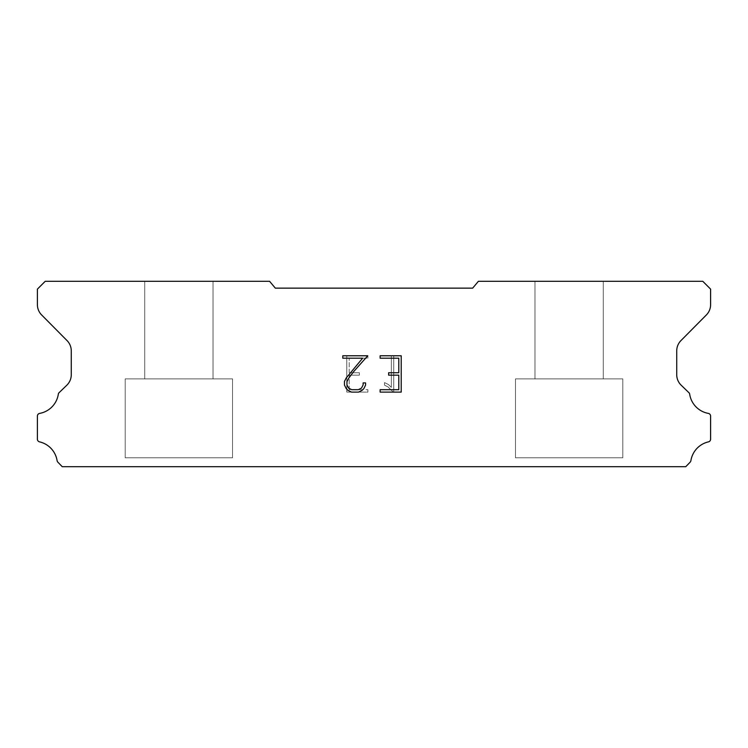 <?xml version="1.0" encoding="UTF-8"?>
<svg xmlns="http://www.w3.org/2000/svg" width="748" height="748" viewBox="0 0 748 748"><rect width="100%" height="100%" fill="white"/><g stroke="black" fill="none" stroke-linecap="round" stroke-linejoin="round"><path stroke-width="0.56" stroke-dasharray="3.74 2.81" d="M213.021 281.313L144.719 281.313L144.719 378.881L213.021 378.881L144.719 378.881L213.021 378.881L213.021 281.313L144.719 281.313L144.719 378.881L213.021 378.881L144.719 378.881L213.021 378.881L213.021 281.313L144.719 281.313L144.719 378.881L213.021 378.881L144.719 378.881L213.021 378.881L213.021 281.313L144.719 281.313L144.719 378.881L213.021 378.881L144.719 378.881L213.021 378.881L213.021 281.313L144.719 281.313L144.719 378.881L213.021 378.881L144.719 378.881L213.021 378.881L213.021 281.313L144.719 281.313L144.719 378.881L213.021 378.881L144.719 378.881L213.021 378.881L213.021 281.313L144.719 281.313L144.719 378.881L213.021 378.881L144.719 378.881L213.021 378.881L213.021 281.313L144.719 281.313L144.719 378.881L213.021 378.881L144.719 378.881L213.021 378.881L213.021 281.313L144.719 281.313L144.719 378.881L213.021 378.881L144.719 378.881L213.021 378.881L213.021 281.313L144.719 281.313L144.719 378.881L213.021 378.881L213.021 281.313L144.719 281.313L144.719 378.881L213.021 378.881L213.021 281.313L144.719 281.313L144.719 378.881L213.021 378.881L213.021 281.313L144.719 281.313L144.719 378.881L213.021 378.881L213.021 281.313L144.719 281.313L144.719 378.881L213.021 378.881L213.021 281.313L144.719 281.313L144.719 378.881L213.021 378.881L213.021 281.313L144.719 281.313L144.719 378.881L213.021 378.881L213.021 281.313L144.719 281.313L144.719 378.881L213.021 378.881L213.021 281.313L144.719 281.313L144.719 378.881L213.021 378.881L213.021 281.313L144.719 281.313L213.021 281.313M125.206 466.593L232.535 466.687L125.206 466.593M603.281 281.313L534.979 281.313L534.979 378.881L603.281 378.881L534.979 378.881L603.281 378.881L603.281 281.313L534.979 281.313L534.979 378.881L603.281 378.881L534.979 378.881L603.281 378.881L603.281 281.313L534.979 281.313L534.979 378.881L603.281 378.881L534.979 378.881L603.281 378.881L603.281 281.313L534.979 281.313L534.979 378.881L603.281 378.881L534.979 378.881L603.281 378.881L603.281 281.313L534.979 281.313L534.979 378.881L603.281 378.881L534.979 378.881L603.281 378.881L603.281 281.313L534.979 281.313L534.979 378.881L603.281 378.881L534.979 378.881L603.281 378.881L603.281 281.313L534.979 281.313L534.979 378.881L603.281 378.881L534.979 378.881L603.281 378.881L603.281 281.313L534.979 281.313L534.979 378.881L603.281 378.881L534.979 378.881L603.281 378.881L603.281 281.313L534.979 281.313L534.979 378.881L603.281 378.881L534.979 378.881L603.281 378.881L603.281 281.313L534.979 281.313L534.979 378.881L603.281 378.881L603.281 281.313L534.979 281.313L534.979 378.881L603.281 378.881L603.281 281.313L534.979 281.313L534.979 378.881L603.281 378.881L603.281 281.313L534.979 281.313L534.979 378.881L603.281 378.881L603.281 281.313L534.979 281.313L534.979 378.881L603.281 378.881L603.281 281.313L534.979 281.313L534.979 378.881L603.281 378.881L603.281 281.313L534.979 281.313L534.979 378.881L603.281 378.881L603.281 281.313L534.979 281.313L534.979 378.881L603.281 378.881L603.281 281.313L534.979 281.313L534.979 378.881L603.281 378.881L603.281 281.313L534.979 281.313L603.281 281.313M515.466 466.593L622.794 466.687L515.466 466.593M622.794 378.881L515.466 378.881L515.466 457.804L622.794 457.804L515.466 457.804L622.794 457.804L622.794 378.881L515.466 378.881L515.466 457.804L622.794 457.804L515.466 457.804L622.794 457.804L622.794 378.881L515.466 378.881L515.466 457.804L622.794 457.804L515.466 457.804L622.794 457.804L622.794 378.881L515.466 378.881L515.466 457.804L622.794 457.804L515.466 457.804L622.794 457.804L622.794 378.881L515.466 378.881L515.466 457.804L622.794 457.804L515.466 457.804L622.794 457.804L622.794 378.881L515.466 378.881L515.466 457.804L622.794 457.804L515.466 457.804L622.794 457.804L622.794 378.881L515.466 378.881L515.466 457.804L622.794 457.804L515.466 457.804L622.794 457.804L622.794 378.881L515.466 378.881L515.466 457.804L622.794 457.804L515.466 457.804L622.794 457.804L622.794 378.881L515.466 378.881L515.466 457.804L622.794 457.804L515.466 457.804L622.794 457.804L622.794 378.881L515.466 378.881L515.466 457.804L622.794 457.804L622.794 378.881L515.466 378.881L515.466 457.804L622.794 457.804L622.794 378.881L515.466 378.881L515.466 457.804L622.794 457.804L622.794 378.881L515.466 378.881L515.466 457.804L622.794 457.804L622.794 378.881L515.466 378.881L515.466 457.804L622.794 457.804L622.794 378.881L515.466 378.881L515.466 457.804L622.794 457.804L622.794 378.881L515.466 378.881L515.466 457.804L622.794 457.804L622.794 378.881L515.466 378.881L515.466 457.804L622.794 457.804L622.794 378.881L515.466 378.881L515.466 457.804L622.794 457.804L622.794 378.881L515.466 378.881L622.794 378.881M232.535 378.881L125.206 378.881L125.206 457.804L232.535 457.804L125.206 457.804L232.535 457.804L232.535 378.881L125.206 378.881L125.206 457.804L232.535 457.804L125.206 457.804L232.535 457.804L232.535 378.881L125.206 378.881L125.206 457.804L232.535 457.804L125.206 457.804L232.535 457.804L232.535 378.881L125.206 378.881L125.206 457.804L232.535 457.804L125.206 457.804L232.535 457.804L232.535 378.881L125.206 378.881L125.206 457.804L232.535 457.804L125.206 457.804L232.535 457.804L232.535 378.881L125.206 378.881L125.206 457.804L232.535 457.804L125.206 457.804L232.535 457.804L232.535 378.881L125.206 378.881L125.206 457.804L232.535 457.804L125.206 457.804L232.535 457.804L232.535 378.881L125.206 378.881L125.206 457.804L232.535 457.804L125.206 457.804L232.535 457.804L232.535 378.881L125.206 378.881L125.206 457.804L232.535 457.804L125.206 457.804L232.535 457.804L232.535 378.881L125.206 378.881L125.206 457.804L232.535 457.804L232.535 378.881L125.206 378.881L125.206 457.804L232.535 457.804L232.535 378.881L125.206 378.881L125.206 457.804L232.535 457.804L232.535 378.881L125.206 378.881L125.206 457.804L232.535 457.804L232.535 378.881L125.206 378.881L125.206 457.804L232.535 457.804L232.535 378.881L125.206 378.881L125.206 457.804L232.535 457.804L232.535 378.881L125.206 378.881L125.206 457.804L232.535 457.804L232.535 378.881L125.206 378.881L125.206 457.804L232.535 457.804L232.535 378.881L125.206 378.881L125.206 457.804L232.535 457.804L232.535 378.881L125.206 378.881L232.535 378.881M398.787 375.159L398.787 389.689L380.124 389.689L380.124 392.111L401.209 392.111L401.209 355.777L380.124 355.777L380.124 358.199L398.787 358.199L398.787 372.738L388.614 372.738L388.614 375.159L398.787 375.159M365.585 385.08L365.585 382.901L363.126 382.901L363.126 384.883L361.518 388.081L358.32 389.689L351.747 389.689L348.531 388.081L346.95 384.883L346.95 381.695L348.577 378.385L353.617 371.672L367.764 355.777L342.78 355.777L342.78 358.199L362.63 358.199L346.212 377.964L344.463 381.443L344.463 385.042L346.212 388.586L348.007 390.363L351.532 392.111L358.516 392.111L362.06 390.391L363.855 388.623L365.585 385.08M349.213 389.689L349.213 375.159L349.213 389.689L367.876 389.689L349.213 389.689M349.213 375.159L359.386 375.159L349.213 375.159M359.386 375.159L359.386 372.738L359.386 375.159M359.386 372.738L349.213 372.738L359.386 372.738M349.213 372.738L349.213 358.199L349.213 372.738M349.213 358.199L367.876 358.199L349.213 358.199M367.876 358.199L367.876 355.777L367.876 358.199M367.876 392.111L367.876 389.689L367.876 392.111L346.791 392.111L367.876 392.111M346.791 355.777L346.791 392.111L346.791 355.777L367.876 355.777L346.791 355.777M384.528 382.593L384.528 385.145L384.528 382.593L388.549 384.575L384.528 382.593M384.528 385.145L388.072 386.94L384.528 385.145M388.072 386.94L393.224 392.064L388.072 386.94M393.224 392.064L393.738 392.064L393.224 392.064M393.738 392.064L393.738 355.73L393.738 392.064M391.316 387.361L388.549 384.575L391.316 387.361L391.316 355.73L391.316 387.361M393.738 355.73L391.316 355.73L393.738 355.73M472.671 288.139L275.329 288.139L269.607 281.313L45.207 281.313L37.4 289.121L37.4 304.567A14.633 14.633 0 0 0 41.636 314.955L67.03 340.574A14.633 14.633 0 0 1 71.275 350.943L71.275 374.916A14.633 14.633 0 0 1 66.824 385.201L58.765 392.999A2.88 2.88 0 0 0 58.325 394.159A23.029 23.029 0 0 1 39.644 413.401A2.73 2.73 0 0 0 37.4 416.084L37.4 439.188A2.73 2.73 0 0 0 39.522 441.853A23.029 23.029 0 0 1 57.11 460.712A2.927 2.927 0 0 0 57.886 462.199L62.234 466.687L685.766 466.687L690.114 462.199A2.927 2.927 0 0 0 690.89 460.712A23.029 23.029 0 0 1 708.478 441.853A2.73 2.73 0 0 0 710.6 439.188L710.6 416.084A2.73 2.73 0 0 0 708.356 413.401A23.029 23.029 0 0 1 689.675 394.159A2.88 2.88 0 0 0 689.235 392.999L681.176 385.201A14.633 14.633 0 0 1 676.725 374.916L676.725 350.943A14.633 14.633 0 0 1 680.97 340.574L706.364 314.955A14.633 14.633 0 0 0 710.6 304.567L710.6 289.121L702.793 281.313L478.393 281.313L472.671 288.139M622.794 466.687L515.466 466.687L622.794 466.687M232.535 466.687L125.206 466.687L232.535 466.687"/><path stroke-width="1.12" d="M398.787 389.689L398.787 375.159L388.614 375.159L388.614 372.738L398.787 372.738L398.787 358.199L380.124 358.199L380.124 355.777L401.209 355.777L401.209 392.111L380.124 392.111L380.124 389.689L398.787 389.689M365.585 382.901L365.585 385.08L363.855 388.623L362.06 390.391L358.516 392.111L351.532 392.111L348.007 390.363L346.212 388.586L344.463 385.042L344.463 381.443L346.212 377.964L362.63 358.199L342.78 358.199L342.78 355.777L367.764 355.777L353.617 371.672L348.577 378.385L346.95 381.695L346.95 384.883L348.531 388.081L351.747 389.689L358.32 389.689L361.518 388.081L363.126 384.883L363.126 382.901L365.585 382.901M472.671 288.139L478.393 281.313L702.793 281.313L710.6 289.121L710.6 304.567A14.633 14.633 0 0 1 706.364 314.955L680.97 340.574A14.633 14.633 0 0 0 676.725 350.943L676.725 374.916A14.633 14.633 0 0 0 681.176 385.201L689.235 392.999A2.88 2.88 0 0 1 689.675 394.159A23.029 23.029 0 0 0 708.356 413.401A2.73 2.73 0 0 1 710.6 416.084L710.6 439.188A2.73 2.73 0 0 1 708.478 441.853A23.029 23.029 0 0 0 690.89 460.712A2.927 2.927 0 0 1 690.114 462.199L685.766 466.687L62.234 466.687L57.886 462.199A2.927 2.927 0 0 1 57.11 460.712A23.029 23.029 0 0 0 39.522 441.853A2.73 2.73 0 0 1 37.4 439.188L37.4 416.084A2.73 2.73 0 0 1 39.644 413.401A23.029 23.029 0 0 0 58.325 394.159A2.88 2.88 0 0 1 58.765 392.999L66.824 385.201A14.633 14.633 0 0 0 71.275 374.916L71.275 350.943A14.633 14.633 0 0 0 67.03 340.574L41.636 314.955A14.633 14.633 0 0 1 37.4 304.567L37.4 289.121L45.207 281.313L269.607 281.313L275.329 288.139L472.671 288.139"/></g></svg>
